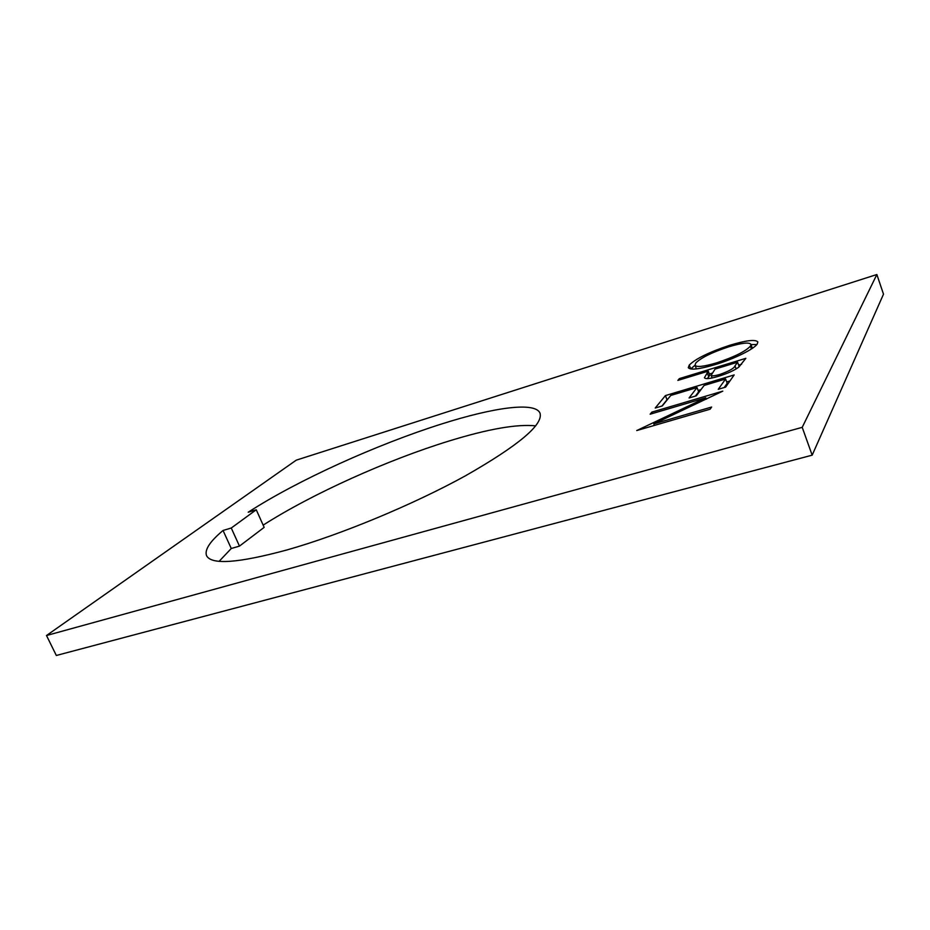 <?xml version="1.0" encoding="UTF-8"?>
<svg xmlns="http://www.w3.org/2000/svg" width="930" height="930" viewBox="0 0 930 930"><rect width="100%" height="100%" fill="white"/><g stroke="black" fill="none" stroke-linecap="round" stroke-linejoin="round"><path stroke-width="1.4" d="M442.075 423.836C377.568 444.133 297.286 480.392 248.229 512.221L256.262 509.768L231.256 528.019L223.049 530.472C209.924 541.469 204.426 549.863 206.541 555.652C211.331 565.045 238.068 563.162 286.731 550.014C340.392 534.866 413.42 504.525 465.5 475.776C518.556 445.482 543.399 424.626 540.016 413.187C535.343 401.539 493.935 407.375 442.075 423.836M535.692 425.87C517.138 423.906 488.297 428.939 449.167 440.971C387.682 459.862 312.213 493.737 263.155 525.136M677.877 380.405L679.353 378.615L745.825 358.329L738.885 367.059C734.398 370.407 727.62 373.476 718.565 376.278C710.078 378.789 705.359 379.277 704.417 377.72L708.276 371.151L677.877 380.405M876.862 274.524L296.263 460.152L46.5 635.515L802.218 427.347L876.862 274.524L883.5 294.171L812.169 455.165L56.323 655.476L46.5 635.515M705.765 397.784L650.151 414.21L651.86 412.13L722.796 391.135L653.813 423.894L711.636 407.038L710.102 409.212L636.748 430.555L705.765 397.784L706.288 399.191M655.22 408.026L665.427 395.587L734.177 374.93L725.621 387.113L718.239 389.31L725.609 378.998L704.126 385.439L696.314 395.82L689.072 397.97L697.035 387.566L670.763 395.448L662.276 405.933L655.22 408.026M689.269 365.048C695.849 358.62 709.346 352.028 729.783 345.274C746.069 340.357 755.427 339.229 757.834 341.903L757.264 343.937C754.556 348.831 733.991 359.026 715.275 364.583C699.36 369.257 690.362 370.291 688.27 367.664L689.269 365.048L690.723 368.954M219.131 561.313L231.268 548.502L239.475 546.108L231.256 528.019M256.262 509.768L264.155 527.368L239.475 546.108M802.218 427.347L812.169 455.165M231.268 548.502L223.049 530.472M652.395 413.548L651.86 412.13M654.394 425.417L653.813 423.894M661.939 406.038L667.008 399.772L665.427 395.587M698.116 390.484L700.976 389.624M726.69 381.939L729.934 380.975M724.214 387.531L727.19 383.3L725.609 378.998M695.408 396.099L698.628 391.821L697.035 387.566M679.807 379.824L679.353 378.615M709.334 374.023L711.869 373.244M738.664 365.118L741.594 364.235M707.312 378.638L709.799 375.255L708.276 371.151M738.35 367.478L739.117 366.374L737.606 362.212L715.124 369.059L711.125 375.267C711.776 376.208 714.705 375.929 719.901 374.43C729.132 371.175 734.165 368.315 735.014 365.85L737.606 362.212M720.378 375.708L719.901 374.43M730.19 346.367L729.783 345.274M751.022 344.588L756.799 344.53M690.734 368.954L695.024 365.223C696.5 367.443 703.696 366.652 716.612 362.851C734.235 357.004 745.511 351.424 750.44 346.111L750.952 344.379C749.301 342.066 741.849 342.891 728.597 346.855C711.927 352.389 700.999 357.771 695.803 362.979L695.024 365.223L696.384 368.896M717.042 364.025L716.612 362.851M751.463 348.936L750.44 346.111M708.707 376.697L707.184 372.57M736.142 368.943L735.014 365.85M711.125 375.267L712.124 377.975M750.952 344.379L752.37 348.332"/></g></svg>
